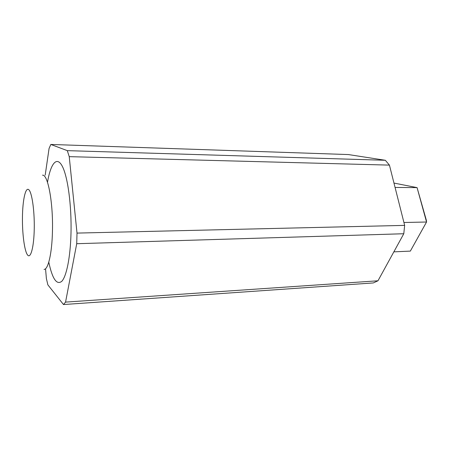 <?xml version="1.0" encoding="UTF-8"?>
<svg xmlns="http://www.w3.org/2000/svg" width="449" height="449" viewBox="0 0 449 449"><rect width="100%" height="100%" fill="white"/><g stroke="black" fill="none" stroke-linecap="round" stroke-linejoin="round"><path stroke-width="0.67" d="M45.197 175.155L49.064 148.49L50.821 144.455L67.311 150.645L69.236 156.65L77.009 233.093L76.717 243.712L65.56 302.11L63.494 304.545L47.869 284.868L46.382 278.509L45.596 269.378M67.311 150.645L385.326 160.282L348.385 154.563L50.821 144.455M385.326 160.282L389.429 165.114L69.236 156.65M389.429 165.114L404.656 225.381L77.009 233.093M404.656 225.381L403.786 233.738L76.717 243.712M403.786 233.738L377.974 280.788L65.56 302.11M377.974 280.788L373.31 282.937L63.494 304.545M395.069 187.446L417.07 187.62L426.415 220.481L426.55 222.014L417.07 187.62L393.964 183.069M393.846 251.855L410.341 251.109L426.55 222.014L403.926 222.496M44.041 269.417C48.172 269.669 52.028 253.264 52.454 231.095C53.229 202.477 47.852 174.145 42.52 175.189M22.45 216.934C22.186 233.615 24.471 251.187 27.58 255.01C30.684 259.095 33.95 247.057 34.253 228.648C34.601 210.284 31.828 191.717 28.635 189.585C25.441 187.177 22.669 200.22 22.45 216.934M47.493 182.294C50.636 163.705 56.681 155.657 62.22 166.119C67.754 176.406 71.745 205.693 70.987 233.587C70.364 257.406 66.486 276.388 61.782 281.321C56.697 285.3 52.365 278.908 48.778 262.154"/></g></svg>
